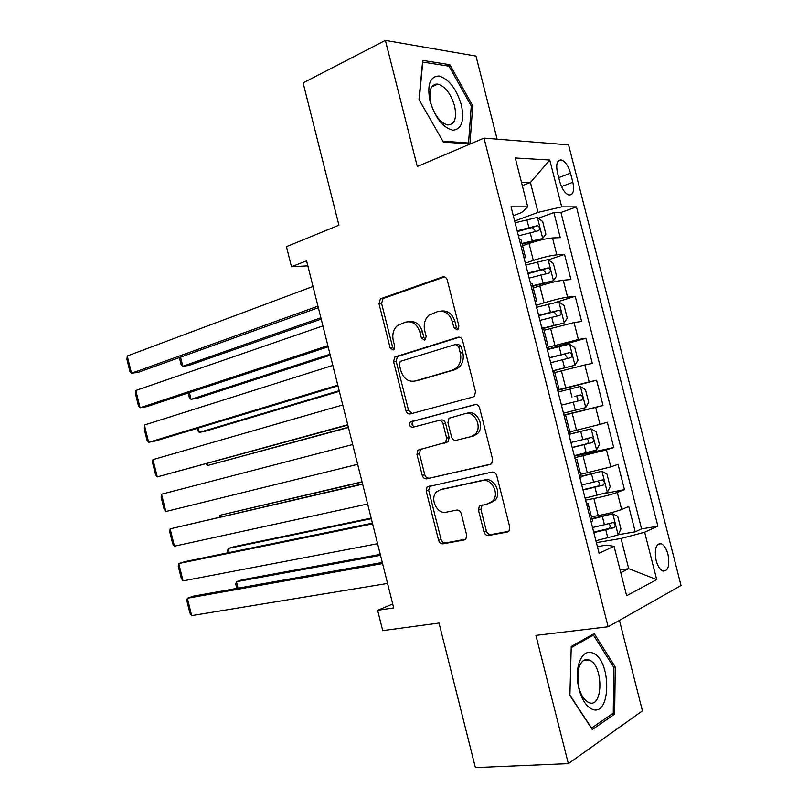 <?xml version="1.0" encoding="UTF-8"?>
<svg xmlns="http://www.w3.org/2000/svg" width="808" height="808" viewBox="0 0 808 808"><rect width="100%" height="100%" fill="white"/><g stroke="black" fill="none" stroke-linecap="round" stroke-linejoin="round"><path stroke-width="1.21" d="M457.156 329.876L457.995 329.401L458.904 326.048L447.258 280.012C446.37 277.467 444.824 276.437 442.602 276.932L380.396 298.859L378.992 303.707L390.102 347.804L393.142 349.985L393.839 349.591L394.728 346.339L393.284 340.612C391.981 334.27 393.395 329.22 397.516 325.452L405.606 322.119C412.363 320.776 417.13 324.099 419.877 332.098L421.352 337.926L424.503 340.128L425.271 339.703L426.159 336.401L424.685 330.563C423.382 324.19 424.816 319.059 429.008 315.171L437.582 311.595C444.622 310.171 449.551 313.534 452.379 321.695L453.884 327.634L457.156 329.876M667.984 554.379C666.388 548.642 664.125 545.097 661.186 543.723C655.884 543.562 654.187 549.127 656.106 560.419C657.702 566.145 659.954 569.69 662.873 571.064C668.226 571.195 669.933 565.63 667.984 554.379M436.088 84.032L436.653 84.608M483.952 531.846C484.83 534.411 486.396 535.613 488.648 535.482L507.141 532.088L509 530.987L509.747 527.048L496.738 475.629C495.849 473.034 494.254 471.862 491.961 472.084L427.079 486.941L426.19 491.042L438.593 540.279C439.431 542.774 440.916 543.956 443.057 543.835L464.216 539.956L465.903 538.986L466.66 535.058L461.257 513.615C460.388 511.08 458.863 509.899 456.682 510.08L446.168 512.201C437.088 514.585 429.462 498.536 436.512 491.951L440.491 489.699L482.295 480.609C491.577 477.972 499.799 493.88 492.779 500.99L488.133 503.707L479.296 506.131L478.477 510.171L483.952 531.846L486.355 530.947C487.224 533.502 488.789 534.704 491.042 534.563L508.676 531.331M497.102 139.148L475.993 56.085L385.396 40.4L303.101 82.881L338.916 225.21L286.436 246.662L291.476 266.761L306.575 260.822L393.708 607.909L377.629 610.293L382.719 630.604L439.017 623.049L475.397 767.6L568.347 763.641L642.441 710.868L619.443 620.372M385.396 40.4L417.292 166.499L484.002 138.097L608.131 626.766L535.906 635.381L568.347 763.641M472.973 397.011L474.417 396.183L475.508 391.688L462.55 340.471C461.661 337.906 460.106 336.835 457.863 337.249L394.809 356.995L393.577 361.61L405.939 410.666C406.767 413.13 408.232 414.221 410.323 413.918L472.973 397.011M479.629 407.989L492.607 459.308L491.708 463.509L490.042 464.489L426.674 478.821C424.564 479.023 423.089 477.892 422.251 475.417L416.948 454.369L417.928 450.127L445.652 442.43L446.642 438.138L443.057 423.907C442.188 421.392 440.673 420.271 438.512 420.564L412.625 427.321C409.636 426.765 408.858 424.988 410.292 421.968L474.892 404.606C477.164 404.283 478.74 405.404 479.629 407.989M618.231 534.704L635.219 531.815L628.765 506.505L621.645 509.454L617.302 492.425C611.505 494.496 603.697 496.536 593.87 498.526L585.588 500.132M603.222 493.779L624.473 489.638L618.029 464.358L610.808 466.893L606.475 449.884L574.801 457.692M574.407 456.166L613.737 447.511L607.313 422.261L599.98 424.382L595.658 407.394L564.024 415.312M563.954 415.019L603.02 405.444L596.597 380.225L557.682 390.355M557.57 389.911L589.163 381.931L584.851 364.953L592.315 363.418L585.901 338.229L547.248 349.288M546.824 347.602L578.366 339.522L574.054 322.574L581.629 321.443L575.215 296.284L555.833 302.333M536.078 305.353L544.107 302.838C553.672 299.94 561.499 298.041 567.58 297.162L563.277 280.235L570.943 279.528L564.54 254.399L556.813 254.863C550.672 255.49 542.845 257.348 533.33 260.439L525.351 263.156M548.359 259.873L564.54 254.399M621.645 509.454C615.868 511.636 608.06 513.676 598.213 515.595L591.466 516.837M610.808 466.893L580.659 474.336M599.98 424.382L569.872 431.896M584.851 364.953L554.793 372.569M574.054 322.574L544.036 330.25M563.277 280.235C557.166 281.012 549.339 282.891 539.795 285.87L533.29 287.981M557.439 172.569L559.813 181.881C561.954 189.102 564.974 193.476 568.872 195.001C573.205 195.092 574.528 190.86 572.842 182.295L570.509 173.134C568.357 165.872 565.307 161.469 561.348 159.944C557.076 159.843 555.773 164.054 557.439 172.569M484.002 138.097L568.58 144.854L681.043 585.527L608.131 626.766M635.219 531.815L641.582 528.917L657.884 526.129L576.437 206.878L561.712 206.868L538.027 212.393L514.645 221.008M657.884 526.129L644.643 532.23L656.702 579.578L626.644 595.728L614.07 546.319L599.082 553.227L511.04 206.838L527.705 206.848L515.282 157.984L549.763 160.024L561.712 206.868M641.582 528.917L560.944 212.504L553.884 212.554L560.277 237.653L552.5 237.956C546.339 238.471 538.512 240.319 529.018 243.491L522.564 245.763M524.19 258.56L525.493 257.277L523.756 256.863M525.493 257.277L521.039 239.764L519.281 239.249M567.58 297.162L575.215 296.284M578.366 339.522L585.901 338.229M589.163 381.931L596.597 380.225M603.02 405.444L595.658 407.394M613.737 447.511L606.475 449.884M624.473 489.638L617.302 492.425M620.09 569.963L628.715 568.67L621.029 538.481L596.385 542.623M538.027 212.393L530.422 182.507L521.443 182.234M522.311 185.648L530.422 182.507L549.763 160.024M513.282 215.645L521.776 212.494L527.705 206.848M392.739 604.02L377.629 610.293M291.476 266.761L307.838 265.842M620.766 572.65L628.715 568.67L656.702 579.578M597.405 546.632L606.364 545.148L614.07 546.319M538.32 218.231L553.884 212.554M560.944 212.504L576.437 206.878M534.957 300.93L536.633 301.101L532.169 283.568L530.472 283.295M546.168 345.046L547.784 344.986L543.319 327.432L541.683 327.392M536.633 301.101L535.26 302.121M557.399 389.224L558.954 388.931L554.48 371.347L552.904 371.549M547.784 344.986L546.349 345.733M564.115 415.635L565.661 415.312L564.146 415.756M558.954 388.931L557.449 389.406M575.235 459.399L576.851 459.338L575.397 460.025M568.64 433.462L570.135 432.916L565.661 415.312M586.366 503.212L588.052 503.424L586.659 504.344M579.902 477.74L581.336 476.973L576.851 459.338M591.163 522.089L592.547 521.069L588.052 503.424M621.029 538.481L644.643 532.23M419.009 99.586L443.4 142.067L469.943 143.986L472.72 105.797L449.824 64.691L422.695 60.398L419.009 99.586M614.656 714.131L615.262 667.024L594.193 633.533L571.236 646.491L569.893 695.425L592.284 729.553L614.656 714.131L611.515 714.343M447.289 65.913L449.824 64.691M471.216 106.474L472.72 105.797M613.636 667.176L615.262 667.024M457.995 329.401L456.399 327.301L454.894 321.372C452.268 313.595 447.571 310.171 440.804 311.1M408.666 321.665C415.231 320.675 419.827 324.038 422.433 331.755L423.897 337.562L425.392 339.592M444.622 276.912L383.012 298.606L381.598 303.444L392.678 347.42L394.062 349.389M459.419 337.168L397.385 356.591L396.152 361.196L408.474 410.121L412.04 413.464M458.722 346.773L455.459 344.501L400.96 361.146L400.223 361.55L399.374 364.772L400.889 370.811C403.556 378.71 408.262 382.113 414.999 381.043L452.389 370.195L456.52 367.852C460.318 364.004 461.58 359.065 460.308 353.035L458.722 346.773L461.216 346.38L457.954 344.117L456.076 344.41M415.777 380.891L414.999 381.043M461.216 346.38L462.802 352.631C464.065 358.641 462.802 363.57 459.005 367.398L454.884 369.741L417.544 380.568M491.001 464.095L426.674 478.821M421.352 448.864L420.443 449.47L419.463 453.702L424.745 474.69C425.584 477.164 427.058 478.296 429.169 478.084M444.228 443.239L448.137 441.784L449.127 437.502L445.541 423.311C444.683 420.796 443.168 419.685 441.006 419.978L438.512 420.564M475.659 404.495L412.817 421.392C411.393 424.008 411.999 425.806 414.656 426.796M470.993 436.663L475.084 434.3C482.78 427.25 474.7 410.484 465.176 413.605L448.985 418.261L447.935 422.645L451.541 436.916C452.399 439.451 453.934 440.582 456.136 440.31L473.448 436.017L477.528 433.664C485.214 426.634 477.154 409.909 467.64 413.039M482.113 504.919L480.891 509.333L486.355 530.947M490.537 502.879L495.173 500.162C502.192 493.072 493.991 477.215 484.719 479.841L482.295 480.609M441.703 489.315L484.719 479.841M430.038 485.79L428.674 490.284L441.047 539.38C441.885 541.865 443.37 543.047 445.511 542.925L465.671 539.219M522.16 244.178L542.633 238.512L545.885 234.148L542.683 221.564L537.27 217.433L515.1 222.786M542.633 238.512L521.978 243.471M320.877 317.776L182.83 366.256L188.941 365.418L321.21 319.099M518.423 235.875L538.502 230.704C540.31 229.018 539.986 227.321 537.502 225.624L517.13 230.805M517.332 231.573L532.351 227.482L534.916 230.401M180.568 357.136L182.83 366.256L181.113 364.57L179.376 357.57M317.968 306.171L131.532 373.245L138.188 372.337L318.352 307.727M313.009 286.456L127.25 355.995L131.532 373.245L129.936 371.458L126.957 359.429L127.25 355.995M461.368 104.878C456.379 88.739 448.965 79.123 439.108 76.023C429.937 76.346 426.917 84.759 430.038 101.263C435.35 118.018 442.946 127.664 452.844 130.199C461.681 129.25 464.519 120.806 461.368 104.878M454.561 105.858C450.834 93.637 445.228 86.375 437.764 84.082C430.714 84.224 428.392 90.587 430.816 103.161C434.583 115.392 440.148 122.654 447.491 124.937C454.682 124.806 457.035 118.443 454.561 105.858M435.926 84.052L436.532 84.668M419.201 99.929L422.766 62.065L449.046 66.185L471.256 106.01L468.549 143.016L442.865 141.137M466.802 143.753L468.549 143.016M593.062 653.127C586.406 650.591 581.568 654.45 578.538 664.711C576.973 671.266 576.912 678.447 578.356 686.255C581.023 698.304 585.548 705.929 591.931 709.111C611.101 717.969 611.818 660.469 593.062 653.127M589.507 660.166L588.992 659.954C584.164 658.53 580.669 661.55 578.508 669.004L578.376 685.235C580.376 694.294 583.78 700.041 588.608 702.465L588.759 702.526C603.212 709 603.717 665.62 589.507 660.166M571.205 647.642L593.425 635.068L613.848 667.509L613.242 713.161L591.547 728.058L569.903 695.062M590.981 635.351L593.425 635.068M532.856 286.254L553.369 280.709L556.571 276.124L553.369 263.519L547.996 259.61L525.826 265.014M553.369 280.709L532.725 285.729M330.028 354.217L191.062 399.314L197.132 398.314L330.27 355.197M529.159 278.114L549.258 272.973C551.046 271.266 550.733 269.569 548.329 267.882L527.866 273.043M528.018 273.629L543.168 269.609L545.632 272.66M189.385 392.587L191.062 399.314L189.314 397.506L188.183 392.981M543.562 328.381L564.125 322.968L567.266 318.14L564.055 305.525L558.742 301.839L536.573 307.293M564.125 322.968L543.481 328.048M339.178 390.698L199.293 432.411L205.323 431.23L339.34 391.325M539.906 320.402L560.025 315.292C561.782 313.575 561.499 311.868 559.166 310.191L538.613 315.332M538.714 315.726L553.985 311.787L556.348 314.989M198.213 428.068L199.293 432.411L197.516 430.472L197.011 428.432M552.753 370.953L574.892 365.277L577.983 360.216L574.761 347.591L569.509 344.117L547.329 349.622M574.892 365.277L552.712 370.801M348.349 427.21L207.545 465.539L348.42 427.503M550.672 362.752L570.812 357.661C572.539 355.924 572.276 354.227 570.004 352.551L549.379 357.671M549.43 357.873L564.822 354.005L567.065 357.419M207.06 463.59L207.545 465.539L206.07 463.853M563.489 413.211L585.669 407.626L588.699 402.334L585.487 389.698L580.275 386.446L558.106 392.001M561.449 405.151L581.598 400.081C583.305 398.334 583.063 396.627 580.861 394.961L575.66 396.284C577.377 396.819 578.053 398.112 577.7 400.182M327.876 345.652L140.097 407.767L146.713 406.666L328.159 346.794M322.917 325.907L135.815 390.496L140.097 407.767L138.471 405.838L135.481 393.799L135.815 390.496M337.794 385.174L148.672 442.319L155.237 441.037L337.976 385.911M332.835 365.408L144.379 425.038L148.672 442.319L147.016 440.249L144.016 428.2L144.379 425.038M347.723 424.735L157.257 476.902L347.814 425.069M342.764 404.949L152.964 459.611L157.257 476.902L155.56 474.7L152.561 462.641L152.964 459.611M357.671 464.348L165.842 511.525L161.549 494.213L352.702 444.531M165.842 511.525L164.115 509.191L161.115 497.112L161.549 494.213M574.286 455.661L596.466 450.036L599.435 444.511L596.213 431.856L591.062 428.826L568.893 434.431M591.062 428.826L568.852 434.3M362.055 481.821L219.928 515.282L362.115 482.063M572.236 447.592L592.405 442.552C594.092 440.784 593.86 439.077 591.729 437.421L570.943 442.501M586.659 438.633C589.093 440.33 589.183 442.047 586.951 443.784L572.185 447.41M219.493 517.13L219.928 515.282L220.332 516.928M367.63 504L174.447 546.188L170.145 528.856L362.58 483.881M362.651 484.164L170.145 528.856L169.68 531.624L172.68 543.703L174.447 546.188M585.093 498.172L607.273 492.496L610.181 486.739L606.96 474.064L601.869 471.256L581.225 476.548M601.869 471.256L581.144 476.225M371.165 518.09L234.078 546.693L228.189 548.481L371.306 518.675M583.033 490.092L603.233 485.083C604.879 483.295 604.677 481.578 602.606 479.932L581.74 484.992M597.859 481.114C599.889 483.012 599.839 484.699 597.738 486.184L582.942 489.719M227.957 552.793L227.523 551.066L228.189 548.481L229.199 552.541M377.589 543.693L183.052 580.881L178.75 563.53L185.163 561.57L372.438 523.15M372.609 523.847L178.75 563.53L178.245 566.155L181.255 578.255L183.052 580.881M595.91 540.734L618.09 535.007L620.948 529.008L617.716 516.322L612.676 513.747L592.042 519.09M612.676 513.747L591.91 518.585M380.275 554.389L242.309 579.75L236.461 581.72L380.507 555.328M593.85 532.644L614.07 527.654C615.686 525.856 615.494 524.129 613.494 522.493L592.547 527.533M608.949 523.685C610.676 525.665 610.535 527.311 608.535 528.624L593.708 532.078M236.825 588.406L235.764 584.174L236.461 581.72L238.067 588.184M387.567 583.437L191.668 615.605L187.355 598.233L193.728 596.092L382.305 562.459M382.578 563.56L187.355 598.233L186.83 600.738L189.829 612.848L191.668 615.605M598.213 515.595L593.87 498.526M587.365 472.943L583.033 455.894M576.528 430.341L572.195 413.312M565.711 387.779L561.388 370.781M554.904 345.279L550.581 328.3M544.107 302.838L539.795 285.87M533.33 260.439L529.018 243.491M556.813 254.863L552.5 237.956M558.742 177.659L570.509 173.134M561.459 186.608L572.842 182.295M454.894 321.372L452.379 321.695M423.897 337.562L421.352 337.926M422.433 331.755L419.877 332.098M392.678 347.42L390.102 347.804M381.598 303.444L378.992 303.707M383.83 298.172L381.214 298.415M444.198 276.811L442.602 276.932M456.399 327.301L453.884 327.634M408.474 410.121L405.939 410.666M396.152 361.196L393.577 361.61M398.405 356.035L395.839 356.429M458.823 337.108L457.863 337.249M454.884 369.741L452.389 370.195M462.802 352.631L460.308 353.035M424.745 474.69L422.251 475.417M419.463 453.702L416.948 454.369M449.127 437.502L446.642 438.138M445.541 423.311L443.057 423.907M413.686 420.907L411.161 421.483M480.891 509.333L478.477 510.171M442.966 488.931L440.491 489.699M465.176 539.592L464.216 539.956M445.511 542.925L443.057 543.835M441.047 539.38L438.593 540.279M428.674 490.284L426.19 491.042M508.222 531.674L507.141 532.088M491.042 534.563L488.648 535.482M542.713 238.4L537.401 217.534M528.856 227.492L526.816 219.453M532.189 240.602L530.149 232.563M531.937 227.543L537.209 225.634M553.45 280.598L548.137 259.701M539.623 269.811L537.572 261.762M542.956 282.941L540.916 274.892M542.653 269.67L547.965 267.902M564.206 322.846L558.884 301.929M550.4 312.181L548.349 304.121M553.743 325.321L551.692 317.261M553.389 311.848L558.732 310.211M574.973 365.145L569.64 344.198M561.186 354.601L559.136 346.531M564.529 367.761L562.479 359.691M564.135 354.086L569.509 352.571M585.75 407.495L580.417 386.527M571.983 397.071L569.933 389.001M575.336 410.252L573.286 402.172M574.892 396.364L580.306 394.991M596.536 449.894L591.193 428.897M582.8 439.592L580.75 431.512M586.164 452.793L584.103 444.703M586.951 443.784L592.405 442.552M607.343 492.345L601.99 471.327M593.638 482.174L591.577 474.084M596.991 495.385L594.93 487.285M597.738 486.184L603.233 485.083M618.16 534.856L612.807 513.807M604.475 524.806L602.415 516.696M607.838 538.027L605.778 529.917M608.535 528.624L614.07 527.654M657.934 544.249L661.186 543.723M557.934 161.287L561.348 159.944M383.012 298.606L380.396 298.859M397.385 356.591L394.809 356.995M459.005 367.398L456.52 367.852M420.443 449.47L417.928 450.127M448.137 441.784L445.652 442.43M412.817 421.392L410.292 421.968M477.528 433.664L475.084 434.3M481.709 505.303L479.296 506.131M495.173 500.162L492.779 500.99M429.563 486.184L427.079 486.941M532.351 227.482L537.502 225.624M431.634 86.981L437.764 84.082M578.376 685.235L578.356 686.255M578.508 669.004L578.538 664.711M583.568 660.5L588.992 659.954M543.168 269.609L548.329 267.882M553.985 311.777L559.166 310.191M564.822 354.005L570.004 352.551M575.66 396.284L580.861 394.961M588.426 438.178L591.729 437.421M600.92 480.275L602.606 479.932M612.222 522.726L613.494 522.493"/></g></svg>
